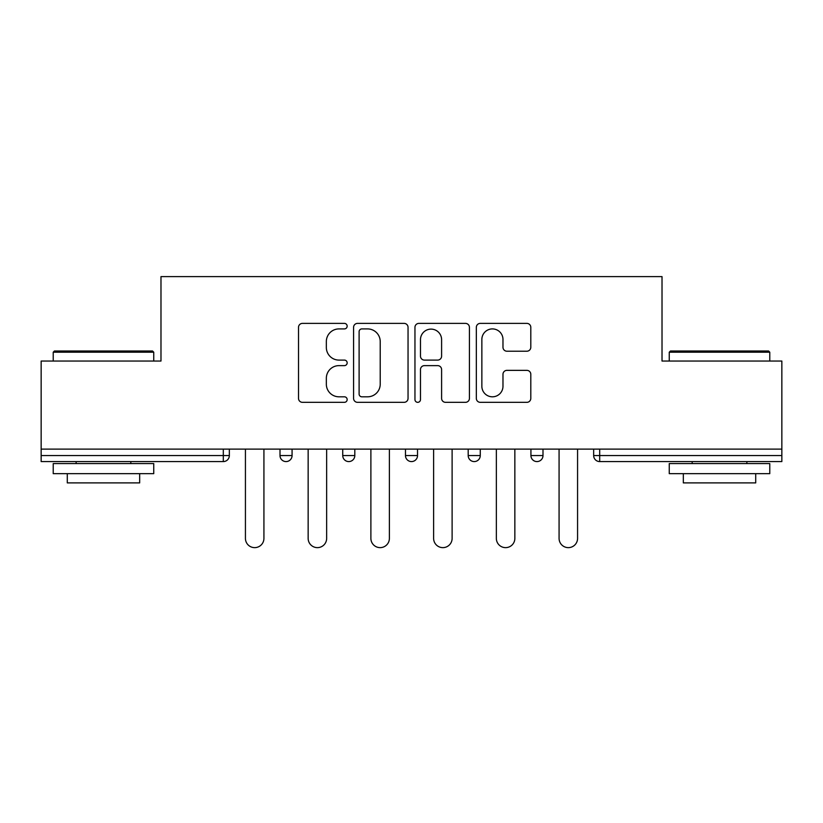 <?xml version="1.0" encoding="UTF-8"?>
<svg xmlns="http://www.w3.org/2000/svg" width="823" height="823" viewBox="0 0 823 823"><rect width="100%" height="100%" fill="white"/><g stroke="black" fill="none" stroke-linecap="round" stroke-linejoin="round"><path stroke-width="1.23" d="M347.162 326.155A2.767 2.767 0 0 0 344.405 323.388L302.463 323.388A3.95 3.95 0 0 0 298.512 327.338L298.512 398.383A3.95 3.95 0 0 0 302.463 402.334L344.405 402.334A2.767 2.767 0 0 0 347.162 399.567A2.767 2.767 0 0 0 344.405 396.809L338.973 396.809A12.633 12.633 0 0 1 326.34 384.176L326.34 378.251A12.633 12.633 0 0 1 338.973 365.628L344.405 365.628A2.767 2.767 0 0 0 347.162 362.861A2.767 2.767 0 0 0 344.405 360.093L338.973 360.093A12.633 12.633 0 0 1 326.34 347.471L326.34 341.545A12.633 12.633 0 0 1 338.973 328.912L344.405 328.912A2.767 2.767 0 0 0 347.162 326.155M526.854 351.215A3.95 3.95 0 0 0 530.804 347.265L530.804 327.338A3.95 3.95 0 0 0 526.854 323.388L480.282 323.388A3.95 3.95 0 0 0 476.332 327.338L476.332 398.383A3.95 3.95 0 0 0 480.282 402.334L526.854 402.334A3.95 3.95 0 0 0 530.804 398.383L530.804 374.311A3.95 3.95 0 0 0 526.854 370.36L506.917 370.36A3.95 3.95 0 0 0 502.976 374.311L502.976 386.244A10.555 10.555 0 0 1 492.411 396.809A10.555 10.555 0 0 1 481.856 386.244L481.856 339.477A10.555 10.555 0 0 1 492.411 328.912A10.555 10.555 0 0 1 502.976 339.477L502.976 347.265A3.95 3.95 0 0 0 506.917 351.215L526.854 351.215M41.15 449.111L41.15 361.05L160.979 361.05L160.979 276.61L662.021 276.61L662.021 361.05L781.85 361.05L781.85 449.111L41.15 449.111L41.15 455.551L223.311 455.551L223.311 449.111M408.043 327.338A3.95 3.95 0 0 0 404.103 323.388L357.521 323.388A3.95 3.95 0 0 0 353.581 327.338L353.581 398.383A3.95 3.95 0 0 0 357.521 402.334L404.103 402.334A3.95 3.95 0 0 0 408.043 398.383L408.043 327.338M418.897 323.388L465.479 323.388A3.95 3.95 0 0 1 469.419 327.338L469.419 398.383A3.95 3.95 0 0 1 465.479 402.334L445.541 402.334A3.95 3.95 0 0 1 441.601 398.383L441.601 369.568A3.95 3.95 0 0 0 437.651 365.628L424.431 365.628A3.95 3.95 0 0 0 420.481 369.568L420.481 399.567A2.767 2.767 0 0 1 417.714 402.334A2.767 2.767 0 0 1 414.957 399.567L414.957 327.338A3.95 3.95 0 0 1 418.897 323.388M223.311 461.58A6.028 6.028 0 0 0 229.339 455.551L223.311 455.551L223.311 461.58A6.028 6.028 0 0 0 229.339 455.551L229.339 449.111L229.339 455.551A6.028 6.028 0 0 1 223.311 461.58L41.15 461.58L41.15 455.551M781.85 449.111L781.85 461.58L599.689 461.58A6.028 6.028 0 0 1 593.661 455.551L593.661 449.111M280.005 449.111L280.005 455.551L280.005 449.111M286.044 461.58A6.028 6.028 0 0 1 280.005 455.551A6.028 6.028 0 0 0 286.044 461.58A6.028 6.028 0 0 0 292.072 455.551L292.072 449.111L292.072 455.551A6.028 6.028 0 0 1 286.044 461.58A6.028 6.028 0 0 1 280.005 455.551L292.072 455.551A6.028 6.028 0 0 1 286.044 461.58M342.738 449.111L342.738 455.551L342.738 449.111M354.806 449.111L354.806 455.551L354.806 449.111M405.472 449.111L405.472 455.551L405.472 449.111M417.528 449.111L417.528 455.551L417.528 449.111M468.194 455.551A6.028 6.028 0 0 0 474.233 461.58A6.028 6.028 0 0 0 480.262 455.551A6.028 6.028 0 0 1 474.233 461.58A6.028 6.028 0 0 0 480.262 455.551L480.262 449.111L480.262 455.551L468.194 455.551A6.028 6.028 0 0 0 474.233 461.58A6.028 6.028 0 0 1 468.194 455.551L468.194 449.111M530.928 449.111L530.928 455.551L530.928 449.111M542.995 449.111L542.995 455.551L542.995 449.111M348.767 461.58A6.028 6.028 0 0 1 342.738 455.551A6.028 6.028 0 0 0 348.767 461.58A6.028 6.028 0 0 0 354.806 455.551A6.028 6.028 0 0 1 348.767 461.58A6.028 6.028 0 0 1 342.738 455.551L354.806 455.551A6.028 6.028 0 0 1 348.767 461.58M411.5 461.58A6.028 6.028 0 0 1 405.472 455.551A6.028 6.028 0 0 0 411.5 461.58A6.028 6.028 0 0 0 417.528 455.551A6.028 6.028 0 0 1 411.5 461.58A6.028 6.028 0 0 1 405.472 455.551L417.528 455.551A6.028 6.028 0 0 1 411.5 461.58M536.956 461.58A6.028 6.028 0 0 1 530.928 455.551A6.028 6.028 0 0 0 536.956 461.58A6.028 6.028 0 0 0 542.995 455.551A6.028 6.028 0 0 1 536.956 461.58A6.028 6.028 0 0 1 530.928 455.551L542.995 455.551A6.028 6.028 0 0 1 536.956 461.58M599.689 449.111L599.689 461.58A6.028 6.028 0 0 1 593.661 455.551L781.85 455.551M361.863 328.912A2.767 2.767 0 0 0 359.106 331.679L359.106 394.042A2.767 2.767 0 0 0 361.863 396.809L367.593 396.809A12.633 12.633 0 0 0 380.216 384.176L380.216 341.545A12.633 12.633 0 0 0 367.593 328.912L361.863 328.912M441.601 339.673A10.555 10.555 0 0 0 431.036 329.118A10.555 10.555 0 0 0 420.481 339.673L420.481 356.153A3.95 3.95 0 0 0 424.431 360.093L437.651 360.093A3.95 3.95 0 0 0 441.601 356.153L441.601 339.673M245.429 449.111L245.429 538.386A9.248 9.248 0 0 0 254.677 547.634A9.248 9.248 0 0 0 263.926 538.386L263.926 449.111M308.152 449.111L308.152 538.386A9.248 9.248 0 0 0 317.4 547.634A9.248 9.248 0 0 0 326.649 538.386L326.649 449.111M370.885 449.111L370.885 538.386A9.248 9.248 0 0 0 380.133 547.634A9.248 9.248 0 0 0 389.382 538.386L389.382 449.111M433.618 449.111L433.618 538.386A9.248 9.248 0 0 0 442.867 547.634A9.248 9.248 0 0 0 452.115 538.386L452.115 449.111M496.351 449.111L496.351 538.386A9.248 9.248 0 0 0 505.6 547.634A9.248 9.248 0 0 0 514.848 538.386L514.848 449.111M559.074 449.111L559.074 538.386A9.248 9.248 0 0 0 568.323 547.634A9.248 9.248 0 0 0 577.571 538.386L577.571 449.111M53.217 352.203L54.421 350.999L152.533 350.999L153.747 352.203L53.217 352.203L53.217 361.05M153.747 473.647L53.217 473.647L53.217 463.586L153.747 463.586L153.747 473.647M139.673 473.647L139.673 482.895L67.291 482.895L67.291 473.647M669.253 352.203L670.467 350.999L768.579 350.999L769.783 352.203L669.253 352.203L669.253 361.05M769.783 473.647L669.253 473.647L669.253 463.586L769.783 463.586L769.783 473.647M755.709 473.647L755.709 482.895L683.327 482.895L683.327 473.647M599.689 461.58A6.028 6.028 0 0 1 593.661 455.551M153.747 361.05L153.747 352.203M130.826 463.586L130.826 461.58M76.138 463.586L76.138 461.58M769.783 361.05L769.783 352.203M746.862 463.586L746.862 461.58M692.174 463.586L692.174 461.58"/></g></svg>

